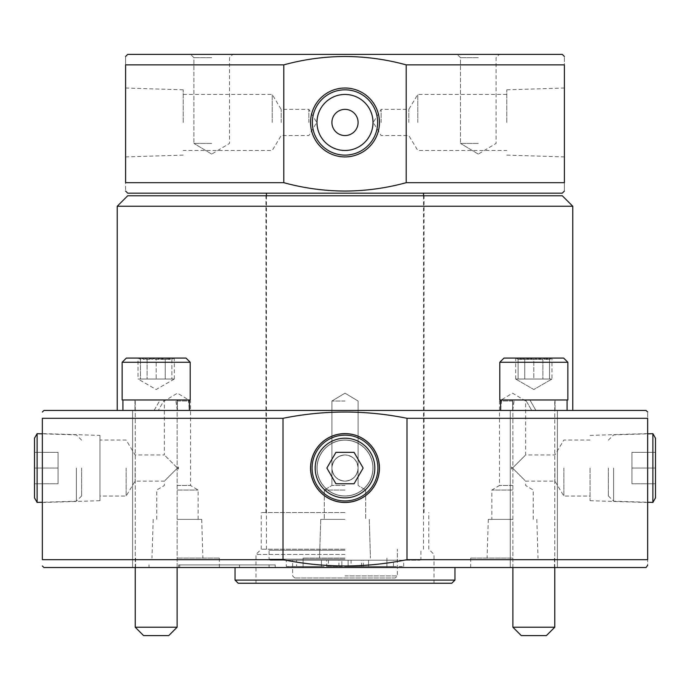 <?xml version="1.0" encoding="UTF-8"?>
<svg xmlns="http://www.w3.org/2000/svg" width="690" height="690" viewBox="0 0 690 690"><rect width="100%" height="100%" fill="white"/><g stroke="black" fill="none" stroke-linecap="round" stroke-linejoin="round"><path stroke-width="0.52" stroke-dasharray="3.45 2.59" d="M43.927 567.534L646.073 567.534M345 565.964C365.873 565.921 386.538 563.825 406.988 559.676L647.643 559.676C647.643 568.034 647.643 568.034 647.643 559.676L647.643 418.304C647.643 409.946 647.643 409.946 647.643 418.304L406.988 418.304C386.538 414.155 365.873 412.059 345 412.025C324.128 412.059 303.462 414.155 283.012 418.304L283.012 559.676C303.462 563.825 324.128 565.921 345 565.964M345 558.107L303.108 558.107L345 558.107M512.558 567.534L470.666 567.534L512.558 567.534M512.558 558.107L470.666 558.107L512.558 558.107M177.442 567.534L219.334 567.534L177.442 567.534M177.442 558.107L219.334 558.107L177.442 558.107M533.827 567.534L557.391 567.534L533.827 567.534M533.827 410.455L567.077 410.455L533.827 410.455M156.173 567.534L275.232 567.534L156.173 567.534M156.173 410.455L122.924 410.455L156.173 410.455M454.96 580.1L235.04 580.1M178.615 564.912L275.232 564.912L178.615 564.912L178.615 567.534M148.997 564.912L148.997 567.534M451.812 583.24L238.188 583.24M646.073 410.455L43.927 410.455M345 435.399A32.646 32.646 0 0 0 312.354 468.044A32.646 32.646 0 0 0 345 500.699A32.646 32.646 0 0 1 312.354 468.044A32.646 32.646 0 0 1 345 435.399A32.646 32.646 0 0 1 377.646 468.044A32.646 32.646 0 0 1 345 500.699A32.646 32.646 0 0 0 377.646 468.044A32.646 32.646 0 0 0 345 435.399M647.643 468.044L647.643 502.493L647.643 468.044M590.045 468.044L590.045 500.699L590.045 468.044M345 502.493A34.448 34.448 0 0 1 310.552 468.044A34.448 34.448 0 0 1 345 433.605A34.448 34.448 0 0 1 379.448 468.044A34.448 34.448 0 0 1 345 502.493M99.955 435.399L99.955 496.058L99.955 435.399L42.357 433.605L42.357 502.493L99.955 500.699L99.955 468.044L99.955 500.699M345 519.363L320.738 519.363L345 519.363M512.558 519.363L488.296 519.363L512.558 519.363M177.442 519.363L201.704 519.363L177.442 519.363M117.231 206.241L572.769 206.241M127.702 195.77L562.298 195.77M345 554.441L255.99 554.441L345 554.441M316.986 468.044A28.014 28.014 0 0 0 345 496.058A28.014 28.014 0 0 0 373.014 468.044A28.014 28.014 0 0 1 345 496.058A28.014 28.014 0 0 1 316.986 468.044A28.014 28.014 0 0 0 345 496.058A28.014 28.014 0 0 0 373.014 468.044A28.014 28.014 0 0 1 345 496.058A28.014 28.014 0 0 1 316.986 468.044A28.014 28.014 0 0 1 345 440.039A28.014 28.014 0 0 1 373.014 468.044A28.014 28.014 0 0 0 345 440.039A28.014 28.014 0 0 0 316.986 468.044A28.014 28.014 0 0 1 345 440.039A28.014 28.014 0 0 1 373.014 468.044A28.014 28.014 0 0 0 345 440.039A28.014 28.014 0 0 0 316.986 468.044M563.868 468.044L563.868 496.058L563.868 468.044M126.132 468.044L126.132 496.058L126.132 468.044M345 490.038L324.317 490.038L345 490.038M512.558 490.038L491.875 490.038L512.558 490.038M177.442 490.038L198.125 490.038L177.442 490.038M345 549.206L261.225 549.206L345 549.206M331.95 469.096A13.093 13.093 0 0 1 345 454.96A13.093 13.093 0 0 1 358.093 468.044A13.093 13.093 0 0 0 345 454.96A13.093 13.093 0 0 0 331.907 468.044A13.093 13.093 0 0 0 345 481.137A13.093 13.093 0 0 0 358.093 468.044A13.093 13.093 0 0 1 345 481.137A13.093 13.093 0 0 1 331.907 468.044C332.744 475.945 337.108 480.309 345 481.137C352.892 480.309 357.256 475.945 358.093 468.044C357.256 475.945 352.892 480.309 345 481.137C337.108 480.309 332.744 475.945 331.907 468.044L331.95 469.096L331.907 468.044C332.744 460.152 337.108 455.788 345 454.96C337.108 455.788 332.744 460.152 331.907 468.044L331.95 469.096L331.907 468.044A13.093 13.093 0 0 1 331.95 467.001M554.898 468.044L554.898 481.137L554.898 468.044M135.102 468.044L135.102 481.137L135.102 468.044M345 485.475L331.907 485.475L345 485.475M512.558 485.475L499.465 485.475L512.558 485.475M177.442 485.475L190.535 485.475L177.442 485.475M345 512.558L261.225 512.558L345 512.558M512.558 468.044C529.437 484.932 529.437 484.932 512.558 468.044C529.437 484.932 529.437 484.932 512.558 468.044L511.506 467.001L511.506 469.096L512.558 468.044L511.506 469.096L511.506 467.001L512.558 468.044C529.437 451.165 529.437 451.165 512.558 468.044C529.437 451.165 529.437 451.165 512.558 468.044M177.442 468.044C160.563 484.932 160.563 484.932 177.442 468.044C160.563 484.932 160.563 484.932 177.442 468.044C160.563 451.165 160.563 451.165 177.442 468.044C160.563 451.165 160.563 451.165 177.442 468.044L178.494 467.001L178.494 469.096L177.442 468.044L178.494 469.096L178.494 467.001L177.442 468.044M345 401.028L331.907 401.028L345 401.028M512.558 401.028L499.465 401.028L512.558 401.028M177.442 401.028L190.535 401.028L177.442 401.028M358.05 469.096A13.093 13.093 0 0 0 358.093 468.044L358.05 469.096L358.093 468.044A13.093 13.093 0 0 0 358.05 467.001L358.093 468.044C357.256 460.152 352.892 455.788 345 454.96C352.892 455.788 357.256 460.152 358.093 468.044L358.05 467.001M511.506 469.096L511.506 467.001M178.494 469.096L178.494 467.001M345 567.534L235.04 567.534L345 567.534M283.012 418.304L42.357 418.304L42.357 559.676L283.012 559.676M406.988 559.676L406.988 418.304M345 583.24L434.01 583.24L345 583.24M99.955 468.044L99.955 440.039L99.955 468.044M345 195.77L424.065 195.77L345 195.77M127.702 54.398L562.298 54.398M406.203 182.678L564.394 182.678C564.394 193.787 564.394 193.787 564.394 182.678L564.394 64.869C564.394 53.768 564.394 53.768 564.394 64.869L406.203 64.869C386.176 59.375 365.769 56.58 345 56.494C324.231 56.58 303.824 59.375 283.797 64.869L125.606 64.869C125.606 53.768 125.606 53.768 125.606 64.869L125.606 182.678C125.606 193.787 125.606 193.787 125.606 182.678L283.797 182.678C303.824 188.172 324.231 190.966 345 191.061C365.769 190.966 386.176 188.172 406.203 182.678L406.203 64.869M211.709 54.398L232.789 54.398L211.709 54.398M211.709 57.667L193.907 57.667L211.709 57.667M478.291 54.398L457.211 54.398L478.291 54.398M478.291 57.667L460.489 57.667L478.291 57.667M211.709 143.408L193.907 143.408L211.709 143.408M478.291 143.408L460.489 143.408L478.291 143.408M562.298 193.157L127.702 193.157M125.606 122.466L125.606 88.018L125.606 122.466M183.204 122.466L183.204 89.821L183.204 122.466M379.448 122.466A34.448 34.448 0 0 1 345 156.915A34.448 34.448 0 0 1 310.552 122.466A34.448 34.448 0 0 1 345 88.018A34.448 34.448 0 0 1 379.448 122.466M377.646 122.466A32.646 32.646 0 0 1 345 155.112A32.646 32.646 0 0 1 312.354 122.466A32.646 32.646 0 0 1 345 89.821A32.646 32.646 0 0 1 377.646 122.466M564.394 122.466L564.394 88.018L564.394 122.466M506.796 122.466L506.796 89.821L506.796 122.466M345 150.48A28.014 28.014 0 0 0 373.014 122.466A28.014 28.014 0 0 1 345 150.48A28.014 28.014 0 0 1 316.986 122.466A28.014 28.014 0 0 0 345 150.48A28.014 28.014 0 0 1 316.986 122.466A28.014 28.014 0 0 1 345 94.452A28.014 28.014 0 0 0 316.986 122.466A28.014 28.014 0 0 1 345 94.452A28.014 28.014 0 0 1 373.014 122.466A28.014 28.014 0 0 1 345 150.48M272.222 122.466L272.222 94.452L272.222 122.466M417.778 122.466L417.778 94.452L417.778 122.466M281.184 122.466L281.184 109.374L281.184 122.466M331.907 122.466A13.093 13.093 0 0 1 345 109.374A13.093 13.093 0 0 1 358.093 122.466A13.093 13.093 0 0 1 345 135.559A13.093 13.093 0 0 1 331.907 122.466A13.093 13.093 0 0 0 345 135.559A13.093 13.093 0 0 0 358.093 122.466A13.093 13.093 0 0 1 345 135.559A13.093 13.093 0 0 1 331.907 122.466A13.093 13.093 0 0 1 345 109.374A13.093 13.093 0 0 1 358.093 122.466A13.093 13.093 0 0 0 345 109.374A13.093 13.093 0 0 0 331.907 122.466M408.816 122.466L408.816 109.374L408.816 122.466M345 575.909L397.362 575.909L345 575.909M308.87 122.466L308.87 109.374L308.87 122.466M381.13 122.466L381.13 109.374L381.13 122.466M395.267 578.004L294.734 578.004L395.267 578.004L397.362 575.909L397.362 549.206L397.362 560.202L270.126 560.202L397.362 560.202M294.734 578.004L292.638 575.909L292.638 560.202M283.797 64.869L283.797 182.678M345 193.157L266.461 193.157L345 193.157M373.014 122.466A28.014 28.014 0 0 0 345 94.452A28.014 28.014 0 0 1 373.014 122.466M345 560.202L419.874 560.202L345 560.202M351.072 566.49L361.543 566.49L351.072 566.49L351.072 560.202L361.543 560.202L351.072 560.202M361.543 566.49L361.543 560.202M363.328 566.49L363.328 560.202L348.139 560.202L348.139 566.49L403.685 566.49L286.315 566.49L286.315 560.202L321.437 560.202L321.437 566.49L296.562 566.49L296.562 560.202L341.861 560.202L341.861 566.49L341.861 560.202L326.672 560.202L326.672 566.49M296.562 566.49L393.438 566.49L348.139 566.49L348.139 560.202L393.438 560.202L296.562 560.202M393.438 566.49L393.438 560.202M403.685 566.49L403.685 560.202L286.315 560.202M286.315 566.49L321.437 566.49L321.437 560.202L326.672 560.202M328.457 566.49L338.928 566.49L328.457 566.49L328.457 560.202L338.928 560.202L328.457 560.202M338.928 566.49L338.928 560.202M368.564 566.49L368.564 560.202L368.564 566.49M363.328 560.202L403.685 560.202M554.769 627.227L512.886 627.227L554.769 627.227L512.886 627.227L521.261 635.602L546.394 635.602L521.261 635.602L546.394 635.602L554.769 627.227L554.769 399.976L512.886 399.976L554.769 399.976L554.769 567.534M533.827 362.276L567.861 362.276L567.861 399.976L499.793 399.976L567.861 399.976L499.793 399.976L499.793 362.276L533.827 362.276M499.793 362.276L503.985 358.093L563.67 358.093L503.985 358.093L563.67 358.093L567.861 362.276L499.793 362.276L567.861 362.276M518.121 379.034L533.827 379.034L515.689 379.034L518.121 379.034L518.121 358.093L515.689 358.093L551.966 358.093L518.121 358.093C518.121 359.93 518.121 359.93 518.121 358.093C518.121 359.93 518.121 359.93 518.121 358.093C523.339 359.93 528.575 359.93 533.827 358.093C528.6 359.93 523.365 359.93 518.121 358.093L518.121 379.034L533.827 379.034L533.827 358.093C539.045 359.93 544.281 359.93 549.533 358.093C549.533 359.93 549.533 359.93 549.533 358.093C549.533 359.93 549.533 359.93 549.533 358.093C544.315 359.93 539.08 359.93 533.827 358.093L533.827 379.034L518.121 379.034M549.533 379.034L549.533 358.093L549.533 379.034L533.827 379.034L549.533 379.034M177.114 567.534L177.114 399.976L122.139 399.976L177.114 399.976L177.114 627.227L135.231 627.227M135.231 567.534L135.231 399.976L135.231 567.534M138.035 379.034L174.311 379.034L156.173 389.505L138.035 379.034L174.311 379.034L140.467 379.034L140.467 358.093C145.685 359.93 150.92 359.93 156.173 358.093L171.879 358.093L156.173 358.093C150.955 359.93 145.719 359.93 140.467 358.093C140.467 359.93 140.467 359.93 140.467 358.093C140.467 359.93 140.467 359.93 140.467 358.093L186.015 358.093L190.207 362.276L122.139 362.276L156.173 362.276L122.139 362.276L126.33 358.093L186.015 358.093L126.33 358.093L156.173 358.093L140.467 358.093L140.467 379.034L138.035 379.034L165.246 379.034L147.108 379.034L147.108 358.093L147.108 379.034L138.035 379.034L156.173 389.505L174.311 379.034L138.035 379.034L138.035 358.093L147.108 358.093L138.035 358.093C141.053 359.93 144.072 359.93 147.108 358.093L165.246 358.093L147.108 358.093C153.137 359.93 159.183 359.93 165.246 358.093L174.311 358.093L165.246 358.093C168.257 359.93 171.284 359.93 174.311 358.093C171.301 359.93 168.274 359.93 165.246 358.093C159.209 359.93 153.163 359.93 147.108 358.093C144.089 359.93 141.071 359.93 138.035 358.093L140.467 358.093L138.035 358.093L140.467 359.49M190.207 362.276L190.207 399.976L122.139 399.976L122.139 362.276M177.114 627.227L156.173 627.227L177.114 627.227L168.739 635.602L143.606 635.602M165.246 379.034L165.246 358.093L165.246 379.034M174.311 379.034L174.311 358.093L171.879 358.093L174.311 358.093L171.879 359.49M512.886 567.534L512.886 399.976L512.886 567.534M551.966 379.034L515.689 379.034L524.754 379.034L515.689 379.034L533.827 389.505L551.966 379.034L524.754 379.034L542.892 379.034L542.892 358.093L542.892 379.034L551.966 379.034L533.827 389.505L515.689 379.034L551.966 379.034L551.966 358.093L542.892 358.093L551.966 358.093C548.947 359.93 545.928 359.93 542.892 358.093L524.754 358.093L542.892 358.093C536.863 359.93 530.817 359.93 524.754 358.093L515.689 358.093L524.754 358.093C521.744 359.93 518.716 359.93 515.689 358.093C518.699 359.93 521.726 359.93 524.754 358.093C530.791 359.93 536.837 359.93 542.892 358.093C545.911 359.93 548.93 359.93 551.966 358.093L549.533 359.49M524.754 379.034L524.754 358.093L524.754 379.034M515.689 379.034L515.689 358.093L518.121 359.49M156.173 358.093C161.4 359.93 166.635 359.93 171.879 358.093C171.879 359.93 171.879 359.93 171.879 358.093C171.879 359.93 171.879 359.93 171.879 358.093C166.661 359.93 161.425 359.93 156.173 358.093L156.173 379.034L171.879 379.034L171.879 358.093L171.879 379.034L156.173 379.034L156.173 358.093M140.467 379.034L156.173 379.034L140.467 379.034M512.618 406.824L512.618 399.976L512.722 410.455L500.647 410.455L501.587 399.976L567.077 399.976L512.618 399.976L525.685 399.976L531.731 410.455L525.685 399.976L500.578 399.976L567.077 399.976L529.877 399.976L535.923 410.455L529.877 399.976L555.036 399.976L555.036 410.455L555.036 399.976L512.618 399.976L512.618 410.455M567.077 399.976L567.077 410.455M501.587 399.976L533.827 399.976L500.578 399.976L500.578 410.455M500.647 410.455L512.722 410.455L514.248 399.976M512.989 399.976L500.811 399.976L500.578 406.824M177.011 399.976L177.278 410.455L189.353 410.455L188.413 399.976L156.173 399.976L189.189 399.976L189.353 410.455L177.278 410.455L175.752 399.976L122.924 399.976L189.189 399.976M188.413 399.976L175.752 399.976M177.382 406.824L177.382 399.976L164.315 399.976L158.269 410.455L164.315 399.976L189.422 399.976L122.924 399.976L160.123 399.976L154.077 410.455L134.964 410.455L189.422 410.455L122.924 410.455L154.077 410.455L160.123 399.976L134.964 399.976L134.964 410.455L134.964 399.976L177.382 399.976L177.382 410.455M76.392 468.044L76.392 501.19L76.392 468.044M37.122 502.423L37.122 433.674M34.5 497.887L34.5 438.21M81.627 468.044L81.627 495.955L81.627 468.044M34.5 468.044L34.5 483.759L34.5 468.044L58.063 468.044L34.5 468.044M58.063 452.338L58.063 468.044L58.063 452.338L34.5 452.338L58.063 452.338M58.063 483.759L58.063 468.044L58.063 483.759L34.5 483.759L58.063 483.759M311.854 468.044A33.146 33.146 0 0 1 345 434.907A33.146 33.146 0 0 1 378.146 468.044A33.146 33.146 0 0 1 345 501.19A33.146 33.146 0 0 1 311.854 468.044A33.146 33.146 0 0 0 345 501.19A33.146 33.146 0 0 0 378.146 468.044A33.146 33.146 0 0 0 345 434.907A33.146 33.146 0 0 0 311.854 468.044M379.371 468.044A34.371 34.371 0 0 0 345 433.674A34.371 34.371 0 0 0 310.629 468.044A34.371 34.371 0 0 0 345 502.423A34.371 34.371 0 0 0 379.371 468.044M374.834 468.044A29.834 29.834 0 0 0 345 438.21A29.834 29.834 0 0 0 315.166 468.044A29.834 29.834 0 0 0 345 497.887A29.834 29.834 0 0 0 374.834 468.044M317.089 468.044A27.911 27.911 0 0 1 345 440.142A27.911 27.911 0 0 1 372.911 468.044A27.911 27.911 0 0 1 345 495.955A27.911 27.911 0 0 1 317.089 468.044A27.911 27.911 0 0 0 345 495.955A27.911 27.911 0 0 0 372.911 468.044A27.911 27.911 0 0 0 345 440.142A27.911 27.911 0 0 0 317.089 468.044M335.935 452.338L354.065 452.338L363.138 468.044L354.065 483.759L335.935 483.759L326.862 468.044L335.935 452.338L354.065 452.338L363.138 468.044L354.065 483.759L335.935 483.759L326.862 468.044L335.935 452.338L326.862 468.044L335.935 483.759L354.065 483.759L363.138 468.044L354.065 452.338L335.935 452.338M613.608 468.044L613.608 501.19L613.608 468.044M652.878 433.674L652.878 502.423M655.5 438.21L655.5 497.887M608.373 468.044L608.373 495.955L608.373 468.044M655.5 468.044L655.5 483.759L655.5 468.044L631.937 468.044L655.5 468.044M631.937 452.338L631.937 468.044L631.937 452.338L655.5 452.338L631.937 452.338M631.937 483.759L631.937 468.044L631.937 483.759L655.5 483.759L631.937 483.759M269.1 564.912L269.1 567.534M239.482 564.912L239.482 567.534M345 550.258L269.074 550.258L345 550.258M345 559.159L269.074 559.159L345 559.159M303.108 558.107L303.108 567.534L303.108 558.107M470.666 558.107L470.666 567.534M135.559 558.107L135.559 567.534M510.264 410.455L510.264 567.534L510.264 410.455M132.609 410.455L132.609 567.534L132.609 410.455M275.232 564.912L275.232 567.534M590.045 500.699L647.643 502.493M320.738 519.363L319.53 558.107L320.738 519.363M488.296 519.363L487.088 558.107M153.189 519.363L151.981 558.107M255.99 583.24L255.99 554.441L261.225 549.206L261.225 512.558M533.241 519.363L533.241 490.038L525.642 485.475L525.642 481.137L554.898 481.137L563.868 496.058L590.045 496.058M156.759 519.363L156.759 490.038L164.358 485.475L164.358 481.137L135.102 481.137L126.132 496.058L99.955 496.058M324.317 490.038L324.317 519.363L324.317 490.038L331.907 485.475L324.317 490.038M590.045 440.039L563.868 440.039L554.898 454.96L525.642 454.96L525.642 401.028L512.558 393.162L499.465 401.028L499.465 485.475L491.875 490.038L491.875 519.363M265.935 512.558L265.935 195.77M331.907 401.028L331.907 485.475L331.907 401.028L345 393.162L331.907 401.028M198.125 519.363L198.125 490.038L190.535 485.475L190.535 401.028L177.442 393.162L164.358 401.028L164.358 454.96L135.102 454.96L126.132 440.039L99.955 440.039M386.892 558.107L386.892 567.534L386.892 558.107M554.441 558.107L554.441 567.534M219.334 558.107L219.334 567.534M557.391 410.455L557.391 567.534L557.391 410.455M179.736 564.912L179.736 567.534M590.045 435.399L647.643 433.605M369.262 519.363L370.47 558.107L369.262 519.363M536.811 519.363L538.019 558.107M201.704 519.363L202.912 558.107M434.01 583.24L434.01 554.441L428.775 549.206L428.775 512.558M365.683 490.038L365.683 519.363L365.683 490.038L358.093 485.475L365.683 490.038M424.065 512.558L424.065 195.77M358.093 401.028L358.093 485.475L358.093 401.028L345 393.162L358.093 401.028M193.907 57.667L190.638 54.398L193.907 57.667L193.907 143.408L193.907 57.667M460.489 57.667L457.211 54.398L460.489 57.667L460.489 143.408L460.489 57.667M183.204 155.112L125.606 156.915M506.796 155.112L564.394 156.915M211.709 154.112L193.907 143.408L211.709 154.112L229.511 143.408L229.511 57.667L232.789 54.398L229.511 57.667L229.511 143.408L211.709 154.112M478.291 154.112L460.489 143.408L478.291 154.112L496.093 143.408L496.093 57.667L499.362 54.398L496.093 57.667L496.093 143.408L478.291 154.112M423.539 195.77L423.539 549.206M183.204 94.452L272.222 94.452L281.184 109.374L308.87 109.374L316.736 122.466L308.87 135.559L281.184 135.559L272.222 150.48L183.204 150.48M506.796 94.452L417.778 94.452L408.816 109.374L381.13 109.374L373.264 122.466L381.13 135.559L408.816 135.559L417.778 150.48L506.796 150.48M183.204 89.821L125.606 88.018M506.796 89.821L564.394 88.018M266.461 195.77L266.461 549.206M270.126 560.202L269.074 559.159L269.074 550.258L270.126 549.206M419.874 560.202L420.926 559.159L420.926 550.258L419.874 549.206M122.924 399.976L122.924 410.455M189.422 399.976L189.422 406.824M81.627 440.142L76.392 434.907L42.357 433.838M81.627 495.955L76.392 501.19L42.357 502.26M608.373 440.142L613.608 434.907L647.643 433.838M608.373 495.955L613.608 501.19L647.643 502.26"/><path stroke-width="1.03" d="M647.643 565.231L646.073 567.534L43.927 567.534L42.357 565.964M406.988 418.304L647.643 418.304C647.643 409.946 647.643 409.946 647.643 418.304L647.643 559.676C647.643 568.034 647.643 568.034 647.643 559.676L406.988 559.676C386.538 563.825 365.873 565.921 345 565.964C324.128 565.921 303.462 563.825 283.012 559.676L42.357 559.676C42.357 568.034 42.357 568.034 42.357 559.676C42.357 568.034 42.357 568.034 42.357 559.676L42.357 418.304C42.357 409.946 42.357 409.946 42.357 418.304C42.357 409.946 42.357 409.946 42.357 418.304L283.012 418.304C303.462 414.155 324.128 412.059 345 412.025C365.873 412.059 386.538 414.155 406.988 418.304L406.988 559.676M454.96 580.1L451.812 583.24L238.188 583.24L235.04 580.1L454.96 580.1L454.96 567.534M42.357 412.025L43.927 410.455L646.073 410.455L647.643 412.025M345 433.605A34.448 34.448 0 0 0 310.552 468.044A34.448 34.448 0 0 0 345 502.493A34.448 34.448 0 0 0 379.448 468.044A34.448 34.448 0 0 0 345 433.605M42.357 502.493L42.357 433.605M572.769 410.455L572.769 206.241L117.231 206.241L117.231 410.455M572.769 206.241L562.298 195.77L127.702 195.77L117.231 206.241M283.012 559.676L283.012 418.304M564.394 56.494L562.298 54.398L127.702 54.398L125.606 56.494M345 56.494C365.769 56.58 386.176 59.375 406.203 64.869L564.394 64.869C564.394 53.768 564.394 53.768 564.394 64.869L564.394 182.678C564.394 193.787 564.394 193.787 564.394 182.678L406.203 182.678C386.176 188.172 365.769 190.966 345 191.061C324.231 190.966 303.824 188.172 283.797 182.678L283.797 64.869C303.824 59.375 324.231 56.58 345 56.494M310.552 122.466A34.448 34.448 0 0 0 345 156.915A34.448 34.448 0 0 0 379.448 122.466A34.448 34.448 0 0 0 345 88.018A34.448 34.448 0 0 0 310.552 122.466M312.354 122.466A32.646 32.646 0 0 0 345 155.112A32.646 32.646 0 0 0 377.646 122.466A32.646 32.646 0 0 0 345 89.821A32.646 32.646 0 0 0 312.354 122.466M125.606 191.061L127.702 193.157L562.298 193.157L564.394 191.061M316.986 122.466A28.014 28.014 0 0 0 345 150.48A28.014 28.014 0 0 0 373.014 122.466A28.014 28.014 0 0 0 345 94.452A28.014 28.014 0 0 0 316.986 122.466M331.907 122.466A13.093 13.093 0 0 0 345 135.559A13.093 13.093 0 0 0 358.093 122.466A13.093 13.093 0 0 0 345 109.374A13.093 13.093 0 0 0 331.907 122.466M283.797 182.678L125.606 182.678C125.606 193.787 125.606 193.787 125.606 182.678L125.606 64.869C125.606 53.768 125.606 53.768 125.606 64.869L283.797 64.869M406.203 64.869L406.203 182.678M554.769 627.227L546.394 635.602L521.261 635.602L512.886 627.227L554.769 627.227L554.769 567.534M567.861 362.276L499.793 362.276L499.793 399.976L567.861 399.976L567.861 362.276L563.67 358.093L503.985 358.093L499.793 362.276M177.114 627.227L168.739 635.602L143.606 635.602L135.231 627.227L177.114 627.227L177.114 567.534M135.231 627.227L135.231 567.534L135.231 627.227L143.606 635.602M190.207 362.276L122.139 362.276L122.139 399.976L190.207 399.976L190.207 362.276L186.015 358.093L126.33 358.093L122.139 362.276M512.886 627.227L512.886 567.534L512.886 627.227M500.578 399.976L500.647 410.455M122.924 399.976L122.924 410.455M189.422 399.976L189.422 410.455M42.357 433.838L37.122 433.674L37.122 502.423L42.357 502.26M37.122 433.674L34.5 438.21L34.5 497.887L37.122 502.423M310.629 468.044A34.371 34.371 0 0 1 345 433.674A34.371 34.371 0 0 1 379.371 468.044A34.371 34.371 0 0 1 345 502.423A34.371 34.371 0 0 1 310.629 468.044M315.166 468.044A29.834 29.834 0 0 1 345 438.21A29.834 29.834 0 0 1 374.834 468.044A29.834 29.834 0 0 1 345 497.887A29.834 29.834 0 0 1 315.166 468.044M354.065 452.338L335.935 452.338L326.862 468.044L335.935 483.759L354.065 483.759L363.138 468.044L354.065 452.338M647.643 502.26L652.878 502.423L652.878 433.674L647.643 433.838M652.878 502.423L655.5 497.887L655.5 438.21L652.878 433.674M235.04 580.1L235.04 567.534M423.539 193.157L423.539 195.77M266.461 193.157L266.461 195.77M567.077 399.976L567.077 410.455"/></g></svg>
